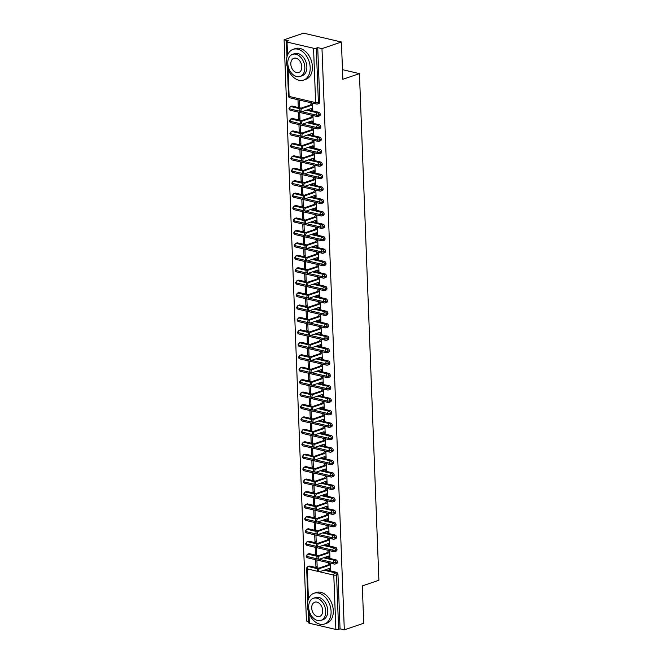 <?xml version="1.0" encoding="UTF-8"?>
<svg xmlns="http://www.w3.org/2000/svg" width="663" height="663" viewBox="0 0 663 663"><rect width="100%" height="100%" fill="white"/><g stroke="black" fill="none" stroke-linecap="round" stroke-linejoin="round"><path stroke-width="0.99" d="M284.104 39.788L288.364 40.783L286.946 41.272A1.948 0.555 -2.2 0 0 286.416 41.678A1.948 0.555 -2.2 0 0 287.029 42.059L313.549 48.25A1.948 0.555 -2.2 0 0 316.301 48.126L317.726 47.645L321.986 48.639L341.412 42.001L303.53 33.15L284.104 39.788L306.43 620.999L308.693 621.529M341.412 42.001L342.846 79.295L359.437 73.626L342.481 69.665M359.437 73.626L378.896 580.249L362.313 585.918L363.738 623.212L344.312 629.85L340.053 628.856L337.964 574.498L336.539 574.978L338.627 629.336L340.053 628.856M338.627 629.336A1.948 0.555 177.8 0 1 335.876 629.46L309.364 623.27A1.948 0.555 177.8 0 1 308.743 622.889L308.295 611.261M321.986 48.639L344.312 629.85M319.409 571.68L318.174 571.398A1.624 1.077 -76.9 0 1 317.444 569.882A1.624 1.077 -76.9 0 1 318.48 568.257L319.715 568.547A1.624 1.077 103.1 0 0 318.671 570.172A1.624 1.077 103.1 0 0 319.409 571.68A1.624 1.077 103.1 0 0 319.831 571.655L329.238 568.44L330.406 569.616L329.188 569.699L329.834 569.484M329.188 569.699L330.423 569.989L330.157 563.102M316.897 560.011L317.163 566.89L315.928 566.608L317.138 566.194M315.663 559.721L315.928 566.608M328.923 562.821L329.445 562.937M309.952 566.103L308.527 566.592A1.948 1.351 71.1 0 0 307.972 566.608L309.389 566.127A1.948 1.351 71.1 0 1 309.952 566.103L318.77 568.166M325.475 569.732L336.472 572.293A1.948 1.351 71.1 0 1 337.964 574.498M317.726 47.645L319.815 102.003A1.948 1.351 71.1 0 1 319.019 103.511L317.602 104A1.948 1.351 -108.9 0 0 318.389 102.483L319.815 102.003M292.275 106.105L290.858 106.594A1.948 1.351 71.1 0 0 290.303 106.61L291.72 106.13A1.948 1.351 71.1 0 1 292.275 106.105L301.101 108.168M307.806 109.735L318.804 112.304A1.948 1.351 71.1 0 1 320.287 114.434A1.948 1.351 71.1 0 1 319.5 115.942L318.074 116.431A1.948 1.351 -108.9 0 0 318.87 114.923L320.287 114.434M301.731 111.682L300.505 111.401A1.624 1.077 -76.9 0 1 299.775 109.884A1.624 1.077 -76.9 0 1 300.811 108.26L302.046 108.55A1.624 1.077 103.1 0 0 301.002 110.174A1.624 1.077 103.1 0 0 301.731 111.682A1.624 1.077 103.1 0 0 302.162 111.657L311.569 108.442L312.737 109.619L311.519 109.71L312.754 109.992L312.488 103.105M311.254 102.823L311.776 102.939M297.994 99.723L298.259 106.61L299.494 106.9L299.228 100.014M292.756 118.536L291.339 119.025A1.948 1.351 71.1 0 0 290.775 119.042L292.201 118.561A1.948 1.351 71.1 0 1 292.756 118.536L301.574 120.6M308.278 122.166L319.276 124.735A1.948 1.351 71.1 0 1 320.768 126.865A1.948 1.351 71.1 0 1 319.972 128.382L318.555 128.862A1.948 1.351 -108.9 0 0 319.351 127.354L320.768 126.865M302.212 124.122L300.977 123.832A1.624 1.077 -76.9 0 1 300.248 122.315A1.624 1.077 -76.9 0 1 301.292 120.699L302.519 120.981A1.624 1.077 103.1 0 0 301.483 122.605A1.624 1.077 103.1 0 0 302.212 124.122A1.624 1.077 103.1 0 0 302.643 124.089L312.041 120.881L313.209 122.05L312 122.141L313.226 122.423L312.961 115.544M311.734 115.254L312.256 115.379M298.474 112.155L298.74 119.042L299.966 119.332L299.701 112.445M293.237 130.967L291.811 131.456A1.948 1.351 71.1 0 0 291.256 131.473L292.673 130.992A1.948 1.351 71.1 0 1 293.237 130.967L302.055 133.031M308.759 134.597L319.757 137.166A1.948 1.351 71.1 0 1 321.24 139.296A1.948 1.351 71.1 0 1 320.453 140.813L319.036 141.294A1.948 1.351 -108.9 0 0 319.823 139.785L321.24 139.296M302.693 136.553L301.458 136.263A1.624 1.077 -76.9 0 1 300.729 134.746A1.624 1.077 -76.9 0 1 301.764 133.13L302.999 133.412A1.624 1.077 103.1 0 0 301.955 135.037A1.624 1.077 103.1 0 0 302.693 136.553A1.624 1.077 103.1 0 0 303.115 136.52L312.522 133.313L313.69 134.49L312.472 134.572L313.707 134.862L313.442 127.976M312.207 127.686L312.729 127.81M298.947 124.586L299.212 131.473L300.447 131.763L300.182 124.876M293.709 143.399L292.292 143.888A1.948 1.351 71.1 0 0 291.737 143.912L293.154 143.423A1.948 1.351 71.1 0 1 293.709 143.399L302.527 145.462M309.24 147.029L320.229 149.598A1.948 1.351 71.1 0 1 321.721 151.736A1.948 1.351 71.1 0 1 320.933 153.244L319.508 153.725A1.948 1.351 -108.9 0 0 320.304 152.217L321.721 151.736M303.165 148.984L301.938 148.694A1.624 1.077 -76.9 0 1 301.201 147.186A1.624 1.077 -76.9 0 1 302.245 145.562L303.48 145.852A1.624 1.077 103.1 0 0 302.436 147.468A1.624 1.077 103.1 0 0 303.165 148.984A1.624 1.077 103.1 0 0 303.596 148.96L313.002 145.744L314.171 146.921L312.953 147.004L314.179 147.294L313.914 140.407M312.687 140.117L313.209 140.241M299.427 137.017L299.693 143.904L300.919 144.194L300.662 137.307M294.19 155.838L292.773 156.319A1.948 1.351 71.1 0 0 292.209 156.344L293.634 155.855A1.948 1.351 71.1 0 1 294.19 155.838L303.008 157.893M309.712 159.46L320.71 162.029A1.948 1.351 71.1 0 1 322.201 164.167A1.948 1.351 71.1 0 1 321.406 165.675L319.989 166.164A1.948 1.351 -108.9 0 0 320.776 164.648L322.201 164.167M303.646 161.416L302.411 161.126A1.624 1.077 -76.9 0 1 301.682 159.617A1.624 1.077 -76.9 0 1 302.726 157.993L303.952 158.283A1.624 1.077 103.1 0 0 302.916 159.899A1.624 1.077 103.1 0 0 303.646 161.416A1.624 1.077 103.1 0 0 304.077 161.391L313.475 158.175L314.643 159.352L313.425 159.435L314.66 159.725L314.395 152.838M313.168 152.548L313.69 152.672M299.908 149.448L300.173 156.335L301.4 156.625L301.135 149.739M294.67 168.269L293.245 168.75A1.948 1.351 71.1 0 0 292.69 168.775L294.107 168.286A1.948 1.351 71.1 0 1 294.67 168.269L303.488 170.325M310.193 171.891L321.19 174.46A1.948 1.351 71.1 0 1 322.674 176.598A1.948 1.351 71.1 0 1 321.886 178.107L320.469 178.596A1.948 1.351 -108.9 0 0 321.257 177.079L322.674 176.598M304.118 173.847L302.892 173.557A1.624 1.077 -76.9 0 1 302.162 172.048A1.624 1.077 -76.9 0 1 303.198 170.424L304.433 170.714A1.624 1.077 103.1 0 0 303.389 172.339A1.624 1.077 103.1 0 0 304.118 173.847A1.624 1.077 103.1 0 0 304.549 173.822L313.955 170.606L315.124 171.783L313.906 171.866L315.14 172.156L314.875 165.269M313.64 164.979L314.163 165.104M300.38 161.888L300.646 168.775L301.88 169.057L301.615 162.17M295.143 180.701L293.726 181.181A1.948 1.351 71.1 0 0 293.17 181.206L294.587 180.717A1.948 1.351 71.1 0 1 295.143 180.701L303.961 182.756M310.665 184.322L321.663 186.891A1.948 1.351 71.1 0 1 323.154 189.03A1.948 1.351 71.1 0 1 322.367 190.538L320.942 191.027A1.948 1.351 -108.9 0 0 321.737 189.51L323.154 189.03M304.599 186.278L303.364 185.988A1.624 1.077 -76.9 0 1 302.635 184.48A1.624 1.077 -76.9 0 1 303.679 182.855L304.905 183.145A1.624 1.077 103.1 0 0 303.869 184.77A1.624 1.077 103.1 0 0 304.599 186.278A1.624 1.077 103.1 0 0 305.03 186.253L314.436 183.038L315.605 184.215L314.386 184.297L315.613 184.587L315.348 177.701M314.121 177.411L314.643 177.535M300.861 174.319L301.126 181.206L302.353 181.488L302.088 174.601M295.623 193.132L294.198 193.621A1.948 1.351 71.1 0 0 293.643 193.637L295.06 193.157A1.948 1.351 71.1 0 1 295.623 193.132L304.441 195.195M311.146 196.762L322.143 199.331A1.948 1.351 71.1 0 1 323.635 201.461A1.948 1.351 71.1 0 1 322.84 202.969L321.422 203.458A1.948 1.351 -108.9 0 0 322.21 201.95L323.635 201.461M305.079 198.709L303.845 198.428A1.624 1.077 -76.9 0 1 303.115 196.911A1.624 1.077 -76.9 0 1 304.151 195.287L305.386 195.577A1.624 1.077 103.1 0 0 304.35 197.201A1.624 1.077 103.1 0 0 305.079 198.709A1.624 1.077 103.1 0 0 305.502 198.685L314.908 195.469L316.077 196.646L314.859 196.737L316.094 197.019L315.828 190.132M314.594 189.85L315.124 189.966M301.334 186.751L301.599 193.637L302.834 193.919L302.568 187.041M296.096 205.563L294.679 206.052A1.948 1.351 71.1 0 0 294.123 206.069L295.541 205.588A1.948 1.351 71.1 0 1 296.096 205.563L304.922 207.627M311.627 209.193L322.624 211.762A1.948 1.351 71.1 0 1 324.108 213.892A1.948 1.351 71.1 0 1 323.32 215.409L321.903 215.889A1.948 1.351 -108.9 0 0 322.69 214.381L324.108 213.892M305.552 211.141L304.325 210.859A1.624 1.077 -76.9 0 1 303.596 209.342A1.624 1.077 -76.9 0 1 304.632 207.718L305.867 208.008A1.624 1.077 103.1 0 0 304.823 209.632A1.624 1.077 103.1 0 0 305.552 211.141A1.624 1.077 103.1 0 0 305.983 211.116L315.389 207.909L316.558 209.077L315.339 209.168L316.574 209.45L316.309 202.563M315.074 202.281L315.596 202.397M301.814 199.182L302.079 206.069L303.314 206.359L303.049 199.472M296.576 217.994L295.159 218.483A1.948 1.351 71.1 0 0 294.596 218.5L296.021 218.019A1.948 1.351 71.1 0 1 296.576 217.994L305.394 220.058M312.099 221.624L323.096 224.193A1.948 1.351 71.1 0 1 324.588 226.323A1.948 1.351 71.1 0 1 323.793 227.84L322.375 228.321A1.948 1.351 -108.9 0 0 323.171 226.812L324.588 226.323M306.033 223.58L304.798 223.29A1.624 1.077 -76.9 0 1 304.068 221.774A1.624 1.077 -76.9 0 1 305.113 220.157L306.339 220.439A1.624 1.077 103.1 0 0 305.303 222.064A1.624 1.077 103.1 0 0 306.033 223.58A1.624 1.077 103.1 0 0 306.463 223.547L315.861 220.34L317.03 221.508L315.82 221.599L317.047 221.881L316.781 215.003M315.555 214.713L316.077 214.837M302.295 211.613L302.56 218.5L303.787 218.79L303.521 211.903M297.057 230.426L295.632 230.915A1.948 1.351 71.1 0 0 295.076 230.939L296.494 230.451A1.948 1.351 71.1 0 1 297.057 230.426L305.875 232.489M312.58 234.056L323.577 236.625A1.948 1.351 71.1 0 1 325.061 238.755A1.948 1.351 71.1 0 1 324.273 240.271L322.856 240.752A1.948 1.351 -108.9 0 0 323.643 239.244L325.061 238.755M306.513 236.011L305.278 235.721A1.624 1.077 -76.9 0 1 304.549 234.213A1.624 1.077 -76.9 0 1 305.585 232.589L306.82 232.87A1.624 1.077 103.1 0 0 305.776 234.495A1.624 1.077 103.1 0 0 306.513 236.011A1.624 1.077 103.1 0 0 306.936 235.978L316.342 232.771L317.511 233.948L316.292 234.031L317.527 234.321L317.262 227.434M316.027 227.144L316.549 227.268M302.767 224.044L303.032 230.931L304.267 231.221L304.002 224.334M297.53 242.865L296.112 243.346A1.948 1.351 71.1 0 0 295.557 243.371L296.974 242.882A1.948 1.351 71.1 0 1 297.53 242.865L306.347 244.92M313.06 246.487L324.05 249.056A1.948 1.351 71.1 0 1 325.541 251.194A1.948 1.351 71.1 0 1 324.754 252.702L323.329 253.183A1.948 1.351 -108.9 0 0 324.124 251.675L325.541 251.194M306.986 248.443L305.759 248.153A1.624 1.077 -76.9 0 1 305.03 246.644A1.624 1.077 -76.9 0 1 306.066 245.02L307.3 245.31A1.624 1.077 103.1 0 0 306.256 246.926A1.624 1.077 103.1 0 0 306.986 248.443A1.624 1.077 103.1 0 0 307.417 248.418L316.823 245.202L317.991 246.379L316.773 246.462L318 246.752L317.743 239.865M316.508 239.575L317.03 239.699M303.248 236.476L303.513 243.362L304.74 243.653L304.483 236.766M298.01 255.296L296.593 255.777A1.948 1.351 71.1 0 0 296.029 255.802L297.455 255.313A1.948 1.351 71.1 0 1 298.01 255.296L306.828 257.352M313.533 258.918L324.53 261.487A1.948 1.351 71.1 0 1 326.022 263.625A1.948 1.351 71.1 0 1 325.226 265.134L323.809 265.623A1.948 1.351 -108.9 0 0 324.597 264.106L326.022 263.625M307.466 260.874L306.231 260.584A1.624 1.077 -76.9 0 1 305.502 259.076A1.624 1.077 -76.9 0 1 306.546 257.451L307.773 257.741A1.624 1.077 103.1 0 0 306.737 259.357A1.624 1.077 103.1 0 0 307.466 260.874A1.624 1.077 103.1 0 0 307.897 260.849L317.295 257.634L318.464 258.81L317.254 258.893L318.48 259.183L318.215 252.296M316.989 252.006L317.511 252.131M303.729 248.915L303.994 255.794L305.22 256.084L304.955 249.197M298.491 267.728L297.065 268.208A1.948 1.351 71.1 0 0 296.51 268.233L297.927 267.744A1.948 1.351 71.1 0 1 298.491 267.728L307.309 269.783M314.013 271.349L325.011 273.918A1.948 1.351 71.1 0 1 326.494 276.057A1.948 1.351 71.1 0 1 325.707 277.565L324.29 278.054A1.948 1.351 -108.9 0 0 325.077 276.537L326.494 276.057M307.939 273.305L306.712 273.015A1.624 1.077 -76.9 0 1 305.983 271.507A1.624 1.077 -76.9 0 1 307.019 269.882L308.254 270.173A1.624 1.077 103.1 0 0 307.209 271.797A1.624 1.077 103.1 0 0 307.939 273.305A1.624 1.077 103.1 0 0 308.37 273.28L317.776 270.065L318.944 271.242L317.726 271.324L318.961 271.615L318.696 264.728M317.461 264.438L317.983 264.562M304.201 261.346L304.466 268.233L305.701 268.515L305.436 261.628M298.963 280.159L297.546 280.64A1.948 1.351 71.1 0 0 296.991 280.664L298.408 280.184A1.948 1.351 71.1 0 1 298.963 280.159L307.781 282.214M314.486 283.781L325.483 286.35A1.948 1.351 71.1 0 1 326.975 288.488A1.948 1.351 71.1 0 1 326.188 289.996L324.762 290.485A1.948 1.351 -108.9 0 0 325.558 288.969L326.975 288.488M308.419 285.736L307.193 285.455A1.624 1.077 -76.9 0 1 306.455 283.938A1.624 1.077 -76.9 0 1 307.499 282.314L308.726 282.604A1.624 1.077 103.1 0 0 307.69 284.228A1.624 1.077 103.1 0 0 308.419 285.736A1.624 1.077 103.1 0 0 308.85 285.712L318.257 282.496L319.425 283.673L318.207 283.756L319.433 284.046L319.168 277.159M317.942 276.877L318.464 276.993M304.682 273.778L304.947 280.664L306.173 280.946L305.908 274.068M299.444 292.59L298.027 293.079A1.948 1.351 71.1 0 0 297.463 293.096L298.88 292.615A1.948 1.351 71.1 0 1 299.444 292.59L308.262 294.654M314.966 296.22L325.964 298.789A1.948 1.351 71.1 0 1 327.456 300.919A1.948 1.351 71.1 0 1 326.66 302.427L325.243 302.916A1.948 1.351 -108.9 0 0 326.03 301.408L327.456 300.919M308.9 298.168L307.665 297.886A1.624 1.077 -76.9 0 1 306.936 296.369A1.624 1.077 -76.9 0 1 307.972 294.745L309.207 295.035A1.624 1.077 103.1 0 0 308.171 296.659A1.624 1.077 103.1 0 0 308.9 298.168A1.624 1.077 103.1 0 0 309.323 298.143L318.729 294.927L319.897 296.104L318.679 296.195L319.914 296.477L319.649 289.59M318.414 289.308L318.944 289.424M305.162 286.209L305.419 293.096L306.654 293.386L306.389 286.499M299.916 305.021L298.499 305.51A1.948 1.351 71.1 0 0 297.944 305.527L299.361 305.046A1.948 1.351 71.1 0 1 299.916 305.021L308.743 307.085M315.447 308.651L326.445 311.22A1.948 1.351 71.1 0 1 327.928 313.35A1.948 1.351 71.1 0 1 327.141 314.867L325.724 315.348A1.948 1.351 -108.9 0 0 326.511 313.839L327.928 313.35M309.372 310.607L308.146 310.317A1.624 1.077 -76.9 0 1 307.417 308.801A1.624 1.077 -76.9 0 1 308.452 307.184L309.687 307.466A1.624 1.077 103.1 0 0 308.643 309.091A1.624 1.077 103.1 0 0 309.372 310.607A1.624 1.077 103.1 0 0 309.803 310.574L319.21 307.367L320.378 308.535L319.16 308.626L320.395 308.908L320.13 302.03M318.895 301.74L319.417 301.864M305.635 298.64L305.9 305.527L307.135 305.817L306.87 298.93M300.397 317.453L298.98 317.942A1.948 1.351 71.1 0 0 298.416 317.958L299.842 317.478A1.948 1.351 71.1 0 1 300.397 317.453L309.215 319.516M315.919 321.083L326.917 323.652A1.948 1.351 71.1 0 1 328.409 325.782A1.948 1.351 71.1 0 1 327.613 327.298L326.196 327.779A1.948 1.351 -108.9 0 0 326.992 326.271L328.409 325.782M309.853 323.038L308.618 322.748A1.624 1.077 -76.9 0 1 307.889 321.232A1.624 1.077 -76.9 0 1 308.933 319.616L310.16 319.897A1.624 1.077 103.1 0 0 309.124 321.522A1.624 1.077 103.1 0 0 309.853 323.038A1.624 1.077 103.1 0 0 310.284 323.005L319.682 319.798L320.851 320.975L319.641 321.058L320.867 321.348L320.602 314.461M319.375 314.171L319.897 314.295M306.115 311.071L306.381 317.958L307.607 318.248L307.342 311.361M300.878 329.884L299.452 330.373A1.948 1.351 71.1 0 0 298.897 330.398L300.314 329.909A1.948 1.351 71.1 0 1 300.878 329.884L309.696 331.948M316.4 333.514L327.398 336.083A1.948 1.351 71.1 0 1 328.889 338.221A1.948 1.351 71.1 0 1 328.094 339.729L326.677 340.21A1.948 1.351 -108.9 0 0 327.464 338.702L328.889 338.221M310.334 335.47L309.099 335.18A1.624 1.077 -76.9 0 1 308.37 333.671A1.624 1.077 -76.9 0 1 309.406 332.047L310.64 332.337A1.624 1.077 103.1 0 0 309.596 333.953A1.624 1.077 103.1 0 0 310.334 335.47A1.624 1.077 103.1 0 0 310.756 335.445L320.163 332.229L321.331 333.406L320.113 333.489L321.348 333.779L321.083 326.892M319.848 326.602L320.37 326.726M306.588 323.503L306.853 330.389L308.088 330.68L307.823 323.793M301.35 342.323L299.933 342.804A1.948 1.351 71.1 0 0 299.378 342.829L300.795 342.34A1.948 1.351 71.1 0 1 301.35 342.323L310.168 344.379M316.881 345.945L327.87 348.514A1.948 1.351 71.1 0 1 329.362 350.652A1.948 1.351 71.1 0 1 328.575 352.161L327.149 352.65A1.948 1.351 -108.9 0 0 327.945 351.133L329.362 350.652M310.806 347.901L309.58 347.611A1.624 1.077 -76.9 0 1 308.85 346.103A1.624 1.077 -76.9 0 1 309.886 344.478L311.121 344.768A1.624 1.077 103.1 0 0 310.077 346.384A1.624 1.077 103.1 0 0 310.806 347.901A1.624 1.077 103.1 0 0 311.237 347.876L320.643 344.661L321.812 345.837L320.594 345.92L321.82 346.21L321.563 339.323M320.328 339.033L320.851 339.158M307.068 335.934L307.334 342.821L308.568 343.111L308.303 336.224M301.831 354.755L300.414 355.235A1.948 1.351 71.1 0 0 299.85 355.26L301.275 354.771A1.948 1.351 71.1 0 1 301.831 354.755L310.649 356.81M317.353 358.376L328.351 360.945A1.948 1.351 71.1 0 1 329.842 363.084A1.948 1.351 71.1 0 1 329.047 364.592L327.63 365.081A1.948 1.351 -108.9 0 0 328.417 363.564L329.842 363.084M311.287 360.332L310.052 360.042A1.624 1.077 -76.9 0 1 309.323 358.534A1.624 1.077 -76.9 0 1 310.367 356.909L311.593 357.2A1.624 1.077 103.1 0 0 310.557 358.824A1.624 1.077 103.1 0 0 311.287 360.332A1.624 1.077 103.1 0 0 311.718 360.307L321.116 357.092L322.284 358.269L321.074 358.351L322.301 358.642L322.036 351.755M320.809 351.465L321.331 351.589M307.549 348.373L307.814 355.26L309.041 355.542L308.776 348.655M302.311 367.186L300.886 367.667A1.948 1.351 71.1 0 0 300.331 367.692L301.748 367.203A1.948 1.351 71.1 0 1 302.311 367.186L311.129 369.241M317.834 370.808L328.831 373.377A1.948 1.351 71.1 0 1 330.315 375.515A1.948 1.351 71.1 0 1 329.528 377.023L328.11 377.512A1.948 1.351 -108.9 0 0 328.898 375.996L330.315 375.515M311.759 372.763L310.533 372.473A1.624 1.077 -76.9 0 1 309.803 370.965A1.624 1.077 -76.9 0 1 310.839 369.341L312.074 369.631A1.624 1.077 103.1 0 0 311.03 371.255A1.624 1.077 103.1 0 0 311.759 372.763A1.624 1.077 103.1 0 0 312.19 372.739L321.596 369.523L322.765 370.7L321.547 370.783L322.782 371.073L322.516 364.186M321.282 363.896L321.804 364.02M308.022 360.805L308.287 367.692L309.522 367.973L309.256 361.086M302.784 379.617L301.367 380.106A1.948 1.351 71.1 0 0 300.811 380.123L302.229 379.642A1.948 1.351 71.1 0 1 302.784 379.617L311.602 381.681M318.306 383.247L329.304 385.816A1.948 1.351 71.1 0 1 330.796 387.946A1.948 1.351 71.1 0 1 330.008 389.454L328.583 389.943A1.948 1.351 -108.9 0 0 329.378 388.435L330.796 387.946M312.24 385.195L311.013 384.913A1.624 1.077 -76.9 0 1 310.276 383.396A1.624 1.077 -76.9 0 1 311.32 381.772L312.546 382.062A1.624 1.077 103.1 0 0 311.511 383.686A1.624 1.077 103.1 0 0 312.24 385.195A1.624 1.077 103.1 0 0 312.671 385.17L322.077 381.954L323.246 383.131L322.027 383.222L323.254 383.504L322.989 376.617M321.762 376.335L322.284 376.451M308.502 373.236L308.767 380.123L309.994 380.405L309.729 373.526M303.264 392.048L301.847 392.537A1.948 1.351 71.1 0 0 301.284 392.554L302.709 392.073A1.948 1.351 71.1 0 1 303.264 392.048L312.082 394.112M318.787 395.678L329.784 398.248A1.948 1.351 71.1 0 1 331.276 400.377A1.948 1.351 71.1 0 1 330.481 401.894L329.063 402.375A1.948 1.351 -108.9 0 0 329.851 400.866L331.276 400.377M312.721 397.626L311.486 397.344A1.624 1.077 -76.9 0 1 310.756 395.828A1.624 1.077 -76.9 0 1 311.801 394.203L313.027 394.493A1.624 1.077 103.1 0 0 311.991 396.118A1.624 1.077 103.1 0 0 312.721 397.626A1.624 1.077 103.1 0 0 313.143 397.601L322.549 394.394L323.718 395.562L322.5 395.654L323.735 395.935L323.469 389.048M322.243 388.767L322.765 388.883M308.983 385.667L309.24 392.554L310.475 392.844L310.209 385.957M303.737 404.48L302.32 404.969A1.948 1.351 71.1 0 0 301.764 404.985L303.182 404.505A1.948 1.351 71.1 0 1 303.737 404.48L312.563 406.543M319.268 408.11L330.265 410.679A1.948 1.351 71.1 0 1 331.749 412.809A1.948 1.351 71.1 0 1 330.961 414.325L329.544 414.806A1.948 1.351 -108.9 0 0 330.331 413.298L331.749 412.809M313.193 410.065L311.966 409.775A1.624 1.077 -76.9 0 1 311.237 408.259A1.624 1.077 -76.9 0 1 312.273 406.643L313.508 406.925A1.624 1.077 103.1 0 0 312.464 408.549A1.624 1.077 103.1 0 0 313.193 410.065A1.624 1.077 103.1 0 0 313.624 410.032L323.03 406.825L324.199 407.994L322.98 408.085L324.215 408.367L323.95 401.488M322.715 401.198L323.237 401.322M309.455 398.098L309.72 404.985L310.955 405.275L310.69 398.388M304.218 416.911L302.8 417.4A1.948 1.351 71.1 0 0 302.237 417.425L303.662 416.936A1.948 1.351 71.1 0 1 304.218 416.911L313.035 418.975M319.74 420.541L330.738 423.11A1.948 1.351 71.1 0 1 332.229 425.24A1.948 1.351 71.1 0 1 331.434 426.757L330.017 427.237A1.948 1.351 -108.9 0 0 330.812 425.729L332.229 425.24M313.674 422.497L312.439 422.207A1.624 1.077 -76.9 0 1 311.709 420.698A1.624 1.077 -76.9 0 1 312.754 419.074L313.98 419.356A1.624 1.077 103.1 0 0 312.944 420.98A1.624 1.077 103.1 0 0 313.674 422.497A1.624 1.077 103.1 0 0 314.105 422.464L323.511 419.256L324.679 420.433L323.461 420.516L324.688 420.806L324.422 413.919M323.196 413.629L323.718 413.753M309.936 410.53L310.201 417.417L311.428 417.707L311.162 410.82M304.698 429.351L303.273 429.831A1.948 1.351 71.1 0 0 302.718 429.856L304.135 429.367A1.948 1.351 71.1 0 1 304.698 429.351L313.516 431.406M320.221 432.972L331.218 435.541A1.948 1.351 71.1 0 1 332.71 437.679A1.948 1.351 71.1 0 1 331.914 439.188L330.497 439.668A1.948 1.351 -108.9 0 0 331.285 438.16L332.71 437.679M314.154 434.928L312.919 434.638A1.624 1.077 -76.9 0 1 312.19 433.13A1.624 1.077 -76.9 0 1 313.226 431.505L314.461 431.795A1.624 1.077 103.1 0 0 313.425 433.411A1.624 1.077 103.1 0 0 314.154 434.928A1.624 1.077 103.1 0 0 314.577 434.903L323.983 431.688L325.152 432.864L323.934 432.947L325.168 433.237L324.903 426.35M323.668 426.06L324.19 426.185M310.408 422.961L310.674 429.848L311.908 430.138L311.643 423.251M305.171 441.782L303.753 442.262A1.948 1.351 71.1 0 0 303.198 442.287L304.615 441.798A1.948 1.351 71.1 0 1 305.171 441.782L313.997 443.837M320.701 445.403L331.691 447.973A1.948 1.351 71.1 0 1 333.182 450.111A1.948 1.351 71.1 0 1 332.395 451.619L330.97 452.108A1.948 1.351 -108.9 0 0 331.765 450.591L333.182 450.111M314.627 447.359L313.4 447.069A1.624 1.077 -76.9 0 1 312.671 445.561A1.624 1.077 -76.9 0 1 313.707 443.937L314.942 444.227A1.624 1.077 103.1 0 0 313.897 445.843A1.624 1.077 103.1 0 0 314.627 447.359A1.624 1.077 103.1 0 0 315.058 447.334L324.464 444.119L325.632 445.296L324.414 445.379L325.649 445.669L325.384 438.782M324.149 438.492L324.671 438.616M310.889 435.4L311.154 442.279L312.389 442.569L312.124 435.682M305.651 454.213L304.234 454.694A1.948 1.351 71.1 0 0 303.671 454.719L305.096 454.23A1.948 1.351 71.1 0 1 305.651 454.213L314.469 456.268M321.174 457.835L332.171 460.404A1.948 1.351 71.1 0 1 333.663 462.542A1.948 1.351 71.1 0 1 332.867 464.05L331.45 464.539A1.948 1.351 -108.9 0 0 332.246 463.023L333.663 462.542M315.107 459.79L313.872 459.5A1.624 1.077 -76.9 0 1 313.143 457.992A1.624 1.077 -76.9 0 1 314.187 456.368L315.414 456.658A1.624 1.077 103.1 0 0 314.378 458.282A1.624 1.077 103.1 0 0 315.107 459.79A1.624 1.077 103.1 0 0 315.538 459.766L324.936 456.55L326.105 457.727L324.895 457.81L326.121 458.1L325.856 451.213M324.63 450.923L325.152 451.047M311.37 447.832L311.635 454.719L312.861 455L312.596 448.113M306.132 466.644L304.707 467.125A1.948 1.351 71.1 0 0 304.151 467.15L305.568 466.669A1.948 1.351 71.1 0 1 306.132 466.644L314.95 468.7M321.654 470.266L332.652 472.835A1.948 1.351 71.1 0 1 334.135 474.973A1.948 1.351 71.1 0 1 333.348 476.482L331.931 476.97A1.948 1.351 -108.9 0 0 332.718 475.454L334.135 474.973M315.588 472.222L314.353 471.94A1.624 1.077 -76.9 0 1 313.624 470.423A1.624 1.077 -76.9 0 1 314.66 468.799L315.895 469.089A1.624 1.077 103.1 0 0 314.85 470.713A1.624 1.077 103.1 0 0 315.588 472.222A1.624 1.077 103.1 0 0 316.011 472.197L325.417 468.981L326.586 470.158L325.367 470.241L326.602 470.531L326.337 463.644M325.102 463.362L325.624 463.478M311.842 460.263L312.107 467.15L313.342 467.432L313.077 460.553M306.604 479.076L305.187 479.564A1.948 1.351 71.1 0 0 304.632 479.581L306.049 479.1A1.948 1.351 71.1 0 1 306.604 479.076L315.422 481.139M322.135 482.705L333.124 485.275A1.948 1.351 71.1 0 1 334.616 487.404A1.948 1.351 71.1 0 1 333.829 488.913L332.403 489.402A1.948 1.351 -108.9 0 0 333.199 487.893L334.616 487.404M316.06 484.653L314.834 484.371A1.624 1.077 -76.9 0 1 314.096 482.855A1.624 1.077 -76.9 0 1 315.14 481.23L316.367 481.52A1.624 1.077 103.1 0 0 315.331 483.145A1.624 1.077 103.1 0 0 316.06 484.653A1.624 1.077 103.1 0 0 316.491 484.628L325.898 481.413L327.066 482.589L325.848 482.681L327.074 482.962L326.809 476.075M325.583 475.794L326.105 475.91M312.323 472.694L312.588 479.581L313.814 479.871L313.558 472.984M307.085 491.507L305.668 491.996A1.948 1.351 71.1 0 0 305.104 492.012L306.53 491.532A1.948 1.351 71.1 0 1 307.085 491.507L315.903 493.57M322.608 495.137L333.605 497.706A1.948 1.351 71.1 0 1 335.097 499.836A1.948 1.351 71.1 0 1 334.301 501.352L332.884 501.833A1.948 1.351 -108.9 0 0 333.671 500.325L335.097 499.836M316.541 497.093L315.306 496.802A1.624 1.077 -76.9 0 1 314.577 495.286A1.624 1.077 -76.9 0 1 315.621 493.67L316.848 493.952A1.624 1.077 103.1 0 0 315.812 495.576A1.624 1.077 103.1 0 0 316.541 497.093A1.624 1.077 103.1 0 0 316.972 497.059L326.37 493.852L327.539 495.021L326.32 495.112L327.555 495.394L327.29 488.515M326.063 488.225L326.586 488.349M312.803 485.125L313.069 492.012L314.295 492.302L314.03 485.415M307.566 503.938L306.14 504.427A1.948 1.351 71.1 0 0 305.585 504.444L307.002 503.963A1.948 1.351 71.1 0 1 307.566 503.938L316.384 506.002M323.088 507.568L334.086 510.137A1.948 1.351 71.1 0 1 335.569 512.267A1.948 1.351 71.1 0 1 334.782 513.784L333.365 514.264A1.948 1.351 -108.9 0 0 334.152 512.756L335.569 512.267M317.013 509.524L315.787 509.234A1.624 1.077 -76.9 0 1 315.058 507.717A1.624 1.077 -76.9 0 1 316.094 506.101L317.328 506.383A1.624 1.077 103.1 0 0 316.284 508.007A1.624 1.077 103.1 0 0 317.013 509.524A1.624 1.077 103.1 0 0 317.444 509.491L326.851 506.283L328.019 507.46L326.801 507.543L328.036 507.833L327.771 500.946M326.536 500.656L327.058 500.78M313.276 497.557L313.541 504.444L314.776 504.734L314.511 497.847M308.038 516.369L306.621 516.858A1.948 1.351 71.1 0 0 306.066 516.883L307.483 516.394A1.948 1.351 71.1 0 1 308.038 516.369L316.856 518.433M323.561 519.999L334.558 522.568A1.948 1.351 71.1 0 1 336.05 524.706A1.948 1.351 71.1 0 1 335.263 526.215L333.837 526.695A1.948 1.351 -108.9 0 0 334.633 525.187L336.05 524.706M317.494 521.955L316.259 521.665A1.624 1.077 -76.9 0 1 315.53 520.157A1.624 1.077 -76.9 0 1 316.574 518.532L317.801 518.822A1.624 1.077 103.1 0 0 316.765 520.438A1.624 1.077 103.1 0 0 317.494 521.955A1.624 1.077 103.1 0 0 317.925 521.93L327.331 518.715L328.5 519.891L327.282 519.974L328.508 520.264L328.243 513.377M327.016 513.087L327.539 513.212M313.756 509.988L314.022 516.875L315.248 517.165L314.983 510.278M308.519 528.809L307.093 529.289A1.948 1.351 71.1 0 0 306.538 529.314L307.955 528.825A1.948 1.351 71.1 0 1 308.519 528.809L317.337 530.864M324.041 532.43L335.039 535A1.948 1.351 71.1 0 1 336.531 537.138A1.948 1.351 71.1 0 1 335.735 538.646L334.318 539.135A1.948 1.351 -108.9 0 0 335.105 537.618L336.531 537.138M317.975 534.386L316.74 534.096A1.624 1.077 -76.9 0 1 316.011 532.588A1.624 1.077 -76.9 0 1 317.047 530.964L318.281 531.254A1.624 1.077 103.1 0 0 317.245 532.87A1.624 1.077 103.1 0 0 317.975 534.386A1.624 1.077 103.1 0 0 318.397 534.361L327.804 531.146L328.972 532.323L327.754 532.406L328.989 532.696L328.724 525.809M327.489 525.519L328.011 525.643M314.229 522.419L314.494 529.306L315.729 529.596L315.464 522.709M308.991 541.24L307.574 541.721A1.948 1.351 71.1 0 0 307.019 541.746L308.436 541.257A1.948 1.351 71.1 0 1 308.991 541.24L317.817 543.295M324.522 544.862L335.519 547.431A1.948 1.351 71.1 0 1 337.003 549.569A1.948 1.351 71.1 0 1 336.216 551.077L334.79 551.566A1.948 1.351 -108.9 0 0 335.586 550.05L337.003 549.569M318.447 546.818L317.221 546.527A1.624 1.077 -76.9 0 1 316.491 545.019A1.624 1.077 -76.9 0 1 317.527 543.395L318.762 543.685A1.624 1.077 103.1 0 0 317.718 545.309A1.624 1.077 103.1 0 0 318.447 546.818A1.624 1.077 103.1 0 0 318.878 546.793L328.284 543.577L329.453 544.754L328.235 544.837L329.47 545.127L329.204 538.24M327.97 537.95L328.492 538.074M314.71 534.859L314.975 541.746L316.21 542.027L315.944 535.14M309.472 553.671L308.055 554.152A1.948 1.351 71.1 0 0 307.491 554.177L308.917 553.688A1.948 1.351 71.1 0 1 309.472 553.671L318.29 555.727M324.994 557.293L335.992 559.862A1.948 1.351 71.1 0 1 337.484 562A1.948 1.351 71.1 0 1 336.688 563.509L335.271 563.998A1.948 1.351 -108.9 0 0 336.066 562.481L337.484 562M318.928 559.249L317.693 558.959A1.624 1.077 -76.9 0 1 316.964 557.45A1.624 1.077 -76.9 0 1 318.008 555.826L319.234 556.116A1.624 1.077 103.1 0 0 318.199 557.74A1.624 1.077 103.1 0 0 318.928 559.249A1.624 1.077 103.1 0 0 319.359 559.224L328.757 556.008L329.925 557.185L328.715 557.268L329.942 557.558L329.677 550.671M328.45 550.381L328.972 550.505M315.19 547.29L315.455 554.177L316.682 554.459L316.417 547.572M318.986 559.265L333.315 562.605A1.948 0.555 -2.2 0 0 336.066 562.481A1.948 1.351 -108.9 0 0 334.575 560.351L335.992 559.862M307.491 554.177L306.173 556.025A1.948 0.555 -2.2 0 0 306.173 556.033A1.948 0.555 -2.2 0 0 306.795 556.414L317.635 558.942M328.715 557.268L329.354 557.053M315.455 554.177L316.657 553.762M328.235 544.837L328.881 544.621M314.975 541.746L316.176 541.331M327.754 532.406L328.4 532.19M314.494 529.306L315.704 528.9M327.282 519.974L327.92 519.751M314.022 516.875L315.223 516.469M326.801 507.543L327.447 507.319M313.541 504.444L314.743 504.029M326.32 495.112L326.967 494.888M313.069 492.012L314.27 491.598M325.848 482.681L326.486 482.457M312.588 479.581L313.79 479.167M325.367 470.241L326.014 470.026M312.107 467.15L313.317 466.735M324.895 457.81L325.533 457.594M311.635 454.719L312.837 454.304M324.414 445.379L325.052 445.163M311.154 442.279L312.356 441.873M323.934 432.947L324.58 432.732M310.674 429.848L311.883 429.442M323.461 420.516L324.099 420.292M310.201 417.417L311.403 417.01M322.98 408.085L323.627 407.861M309.72 404.985L310.922 404.571M322.5 395.654L323.146 395.43M309.24 392.554L310.45 392.14M322.027 383.222L322.666 382.999M308.767 380.123L309.969 379.708M321.547 370.783L322.193 370.567M308.287 367.692L309.497 367.277M321.074 358.351L321.712 358.136M307.814 355.26L309.016 354.846M320.594 345.92L321.232 345.705M307.334 342.821L308.535 342.415M320.113 333.489L320.759 333.265M306.853 330.389L308.063 329.983M319.641 321.058L320.279 320.834M306.381 317.958L307.582 317.544M319.16 308.626L319.806 308.403M305.9 305.527L307.102 305.113M318.679 296.195L319.326 295.971M305.419 293.096L306.629 292.681M318.207 283.756L318.845 283.54M304.947 280.664L306.149 280.25M317.726 271.324L318.373 271.109M304.466 268.233L305.676 267.819M317.254 258.893L317.892 258.678M303.994 255.794L305.195 255.388M316.773 246.462L317.411 246.246M303.513 243.362L304.715 242.956M316.292 234.031L316.939 233.807M303.032 230.931L304.242 230.525M315.82 221.599L316.458 221.376M302.56 218.5L303.762 218.086M315.339 209.168L315.986 208.944M302.079 206.069L303.281 205.654M314.859 196.737L315.505 196.513M301.599 193.637L302.809 193.223M314.386 184.297L315.024 184.082M301.126 181.206L302.328 180.792M313.906 171.866L314.552 171.651M300.646 168.775L301.847 168.361M313.425 159.435L314.071 159.219M300.173 156.335L301.375 155.929M312.953 147.004L313.591 146.78M299.693 143.904L300.894 143.498M312.472 134.572L313.118 134.349M299.212 131.473L300.422 131.059M312 122.141L312.638 121.917M298.74 119.042L299.941 118.627M311.519 109.71L312.157 109.486M298.259 106.61L299.461 106.196M318.513 546.826L332.834 550.174A1.948 0.555 -2.2 0 0 335.586 550.05A1.948 1.351 -108.9 0 0 334.094 547.92L335.519 547.431M307.019 541.746L305.701 543.594A1.948 0.555 -2.2 0 0 305.701 543.602A1.948 0.555 -2.2 0 0 306.314 543.983L317.154 546.511M318.033 534.395L332.354 537.743A1.948 0.555 -2.2 0 0 335.105 537.618A1.948 1.351 -108.9 0 0 333.622 535.489L335.039 535M306.538 529.314L305.22 531.162A1.948 0.555 -2.2 0 0 305.22 531.171A1.948 0.555 -2.2 0 0 305.834 531.552L316.682 534.08M317.56 521.963L331.881 525.311A1.948 0.555 -2.2 0 0 334.633 525.187A1.948 1.351 -108.9 0 0 333.141 523.049L334.558 522.568M306.066 516.883L304.74 518.731A1.948 0.555 -2.2 0 0 304.74 518.739A1.948 0.555 -2.2 0 0 305.361 519.112L316.201 521.648M317.08 509.532L331.401 512.88A1.948 0.555 -2.2 0 0 334.152 512.756A1.948 1.351 -108.9 0 0 332.66 510.618L334.086 510.137M305.585 504.444L304.267 506.3A1.948 0.555 -2.2 0 0 304.881 506.681L315.721 509.217M316.599 497.101L330.92 500.449A1.948 0.555 -2.2 0 0 333.671 500.325A1.948 1.351 -108.9 0 0 332.188 498.186L333.605 497.706M305.104 492.012L303.787 493.869A1.948 0.555 -2.2 0 0 304.4 494.25L315.248 496.786M316.127 484.67L330.447 488.009A1.948 0.555 -2.2 0 0 333.199 487.893A1.948 1.351 -108.9 0 0 331.707 485.755L333.124 485.275M304.632 479.581L303.314 481.429A1.948 0.555 -2.2 0 0 303.314 481.437A1.948 0.555 -2.2 0 0 303.927 481.819L314.768 484.355M315.646 472.238L329.967 475.578A1.948 0.555 -2.2 0 0 332.718 475.454A1.948 1.351 -108.9 0 0 331.227 473.324L332.652 472.835M304.151 467.15L302.834 468.998A1.948 0.555 -2.2 0 0 302.834 469.006A1.948 0.555 -2.2 0 0 303.447 469.387L314.295 471.915M315.165 459.807L329.494 463.147A1.948 0.555 -2.2 0 0 332.246 463.023A1.948 1.351 -108.9 0 0 330.754 460.893L332.171 460.404M303.671 454.719L302.353 456.567A1.948 0.555 -2.2 0 0 302.353 456.575A1.948 0.555 -2.2 0 0 302.974 456.956L313.814 459.484M314.693 447.368L329.014 450.716A1.948 0.555 -2.2 0 0 331.765 450.591A1.948 1.351 -108.9 0 0 330.273 448.461L331.691 447.973M303.198 442.287L301.88 444.135A1.948 0.555 -2.2 0 0 301.88 444.144A1.948 0.555 -2.2 0 0 302.494 444.525L313.334 447.053M314.212 434.936L328.533 438.284A1.948 0.555 -2.2 0 0 331.285 438.16A1.948 1.351 -108.9 0 0 329.801 436.03L331.218 435.541M302.718 429.856L301.4 431.704A1.948 0.555 -2.2 0 0 301.4 431.712A1.948 0.555 -2.2 0 0 302.013 432.085L312.861 434.621M313.74 422.505L328.061 425.853A1.948 0.555 -2.2 0 0 330.812 425.729A1.948 1.351 -108.9 0 0 329.32 423.591L330.738 423.11M302.237 417.425L300.919 419.273A1.948 0.555 -2.2 0 0 301.541 419.654L312.381 422.19M313.259 410.074L327.58 413.422A1.948 0.555 -2.2 0 0 330.331 413.298A1.948 1.351 -108.9 0 0 328.84 411.159L330.265 410.679M301.764 404.985L300.447 406.842A1.948 0.555 -2.2 0 0 301.06 407.223L311.9 409.759M312.779 397.643L327.099 400.991A1.948 0.555 -2.2 0 0 329.851 400.866A1.948 1.351 -108.9 0 0 328.367 398.728L329.784 398.248M301.284 392.554L299.966 394.41A1.948 0.555 -2.2 0 0 300.579 394.792L311.428 397.328M312.306 385.211L326.627 388.551A1.948 0.555 -2.2 0 0 329.378 388.435A1.948 1.351 -108.9 0 0 327.887 386.297L329.304 385.816M300.811 380.123L299.485 381.971A1.948 0.555 -2.2 0 0 299.494 381.979A1.948 0.555 -2.2 0 0 300.107 382.36L310.947 384.896M311.825 372.78L326.146 376.12A1.948 0.555 -2.2 0 0 328.898 375.996A1.948 1.351 -108.9 0 0 327.406 373.866L328.831 373.377M300.331 367.692L299.013 369.54A1.948 0.555 -2.2 0 0 299.013 369.548A1.948 0.555 -2.2 0 0 299.626 369.929L310.475 372.457M311.345 360.341L325.666 363.689A1.948 0.555 -2.2 0 0 328.417 363.564A1.948 1.351 -108.9 0 0 326.934 361.434L328.351 360.945M299.85 355.26L298.532 357.108A1.948 0.555 -2.2 0 0 298.532 357.117A1.948 0.555 -2.2 0 0 299.154 357.498L309.994 360.026M310.872 347.909L325.193 351.257A1.948 0.555 -2.2 0 0 327.945 351.133A1.948 1.351 -108.9 0 0 326.453 349.003L327.87 348.514M299.378 342.829L298.06 344.677A1.948 0.555 -2.2 0 0 298.06 344.685A1.948 0.555 -2.2 0 0 298.673 345.067L309.513 347.594M310.392 335.478L324.713 338.826A1.948 0.555 -2.2 0 0 327.464 338.702A1.948 1.351 -108.9 0 0 325.981 336.564L327.398 336.083M298.897 330.398L297.579 332.246A1.948 0.555 -2.2 0 0 297.579 332.254A1.948 0.555 -2.2 0 0 298.193 332.627L309.041 335.163M309.911 323.047L324.24 326.395A1.948 0.555 -2.2 0 0 326.992 326.271A1.948 1.351 -108.9 0 0 325.5 324.132L326.917 323.652M298.416 317.958L297.099 319.815A1.948 0.555 -2.2 0 0 297.72 320.196L308.56 322.732M309.439 310.615L323.759 313.964A1.948 0.555 -2.2 0 0 326.511 313.839A1.948 1.351 -108.9 0 0 325.019 311.701L326.445 311.22M297.944 305.527L296.626 307.383A1.948 0.555 -2.2 0 0 297.239 307.765L308.08 310.301M308.958 298.184L323.279 301.524A1.948 0.555 -2.2 0 0 326.03 301.408A1.948 1.351 -108.9 0 0 324.547 299.27L325.964 298.789M297.463 293.096L296.146 294.944A1.948 0.555 -2.2 0 0 296.146 294.952A1.948 0.555 -2.2 0 0 296.759 295.333L307.607 297.869M308.486 285.753L322.806 289.093A1.948 0.555 -2.2 0 0 325.558 288.969A1.948 1.351 -108.9 0 0 324.066 286.839L325.483 286.35M296.991 280.664L295.665 282.513A1.948 0.555 -2.2 0 0 295.665 282.521A1.948 0.555 -2.2 0 0 296.286 282.902L307.126 285.43M308.005 273.322L322.326 276.662A1.948 0.555 -2.2 0 0 325.077 276.537A1.948 1.351 -108.9 0 0 323.585 274.407L325.011 273.918M296.51 268.233L295.192 270.081A1.948 0.555 -2.2 0 0 295.192 270.09A1.948 0.555 -2.2 0 0 295.806 270.471L306.646 272.999M307.524 260.882L321.845 264.23A1.948 0.555 -2.2 0 0 324.597 264.106A1.948 1.351 -108.9 0 0 323.113 261.976L324.53 261.487M296.029 255.802L294.712 257.65A1.948 0.555 -2.2 0 0 294.712 257.658A1.948 0.555 -2.2 0 0 295.333 258.04L306.173 260.567M307.052 248.451L321.373 251.799A1.948 0.555 -2.2 0 0 324.124 251.675A1.948 1.351 -108.9 0 0 322.632 249.545L324.05 249.056M295.557 243.371L294.239 245.219A1.948 0.555 -2.2 0 0 294.239 245.227A1.948 0.555 -2.2 0 0 294.853 245.6L305.693 248.136M306.571 236.02L320.892 239.368A1.948 0.555 -2.2 0 0 323.643 239.244A1.948 1.351 -108.9 0 0 322.16 237.105L323.577 236.625M295.076 230.939L293.759 232.788A1.948 0.555 -2.2 0 0 294.372 233.169L305.22 235.705M306.091 223.588L320.42 226.937A1.948 0.555 -2.2 0 0 323.171 226.812A1.948 1.351 -108.9 0 0 321.679 224.674L323.096 224.193M294.596 218.5L293.278 220.356A1.948 0.555 -2.2 0 0 293.9 220.738L304.74 223.274M305.618 211.157L319.939 214.505A1.948 0.555 -2.2 0 0 322.69 214.381A1.948 1.351 -108.9 0 0 321.199 212.243L322.624 211.762M294.123 206.069L292.806 207.925A1.948 0.555 -2.2 0 0 293.419 208.306L304.259 210.842M305.137 198.726L319.458 202.066A1.948 0.555 -2.2 0 0 322.21 201.95A1.948 1.351 -108.9 0 0 320.726 199.812L322.143 199.331M293.643 193.637L292.325 195.486A1.948 0.555 -2.2 0 0 292.325 195.494A1.948 0.555 -2.2 0 0 292.938 195.875L303.787 198.411M304.665 186.295L318.986 189.635A1.948 0.555 -2.2 0 0 321.737 189.51A1.948 1.351 -108.9 0 0 320.246 187.38L321.663 186.891M293.17 181.206L291.844 183.054A1.948 0.555 -2.2 0 0 291.844 183.063A1.948 0.555 -2.2 0 0 292.466 183.444L303.306 185.971M304.184 173.855L318.505 177.203A1.948 0.555 -2.2 0 0 321.257 177.079A1.948 1.351 -108.9 0 0 319.765 174.949L321.19 174.46M292.69 168.775L291.372 170.623A1.948 0.555 -2.2 0 0 291.372 170.631A1.948 0.555 -2.2 0 0 291.985 171.013L302.825 173.54M303.704 161.424L318.025 164.772A1.948 0.555 -2.2 0 0 320.776 164.648A1.948 1.351 -108.9 0 0 319.293 162.518L320.71 162.029M292.209 156.344L290.891 158.192A1.948 0.555 -2.2 0 0 290.891 158.2A1.948 0.555 -2.2 0 0 291.505 158.581L302.353 161.109M303.231 148.993L317.552 152.341A1.948 0.555 -2.2 0 0 320.304 152.217A1.948 1.351 -108.9 0 0 318.812 150.078L320.229 149.598M291.737 143.912L290.419 145.761A1.948 0.555 -2.2 0 0 290.419 145.769A1.948 0.555 -2.2 0 0 291.032 146.142L301.872 148.678M302.751 136.561L317.071 139.91A1.948 0.555 -2.2 0 0 319.823 139.785A1.948 1.351 -108.9 0 0 318.331 137.647L319.757 137.166M291.256 131.473L289.938 133.329A1.948 0.555 -2.2 0 0 290.551 133.711L301.4 136.246M302.27 124.13L316.599 127.478A1.948 0.555 -2.2 0 0 319.351 127.354A1.948 1.351 -108.9 0 0 317.859 125.216L319.276 124.735M290.775 119.042L289.458 120.898A1.948 0.555 -2.2 0 0 290.079 121.279L300.919 123.815M301.798 111.699L316.118 115.039A1.948 0.555 -2.2 0 0 318.87 114.923A1.948 1.351 -108.9 0 0 317.378 112.785L318.804 112.304M290.303 106.61L288.985 108.459A1.948 0.555 -2.2 0 0 288.985 108.467A1.948 0.555 -2.2 0 0 289.598 108.848L300.438 111.384M318.48 568.257L327.887 565.05L328.939 563.111L330.166 563.401L329.121 565.332L327.887 565.05M329.179 569.326L328.533 568.68M319.715 568.547L329.121 565.332M318.008 555.826L327.406 552.619L328.458 550.68L329.693 550.97L328.641 552.901L327.406 552.619M328.699 556.895L328.052 556.249M319.234 556.116L328.641 552.901M317.527 543.395L326.934 540.179L327.978 538.248L329.213 538.538L328.16 540.469L326.934 540.179M328.218 544.464L327.58 543.817M318.762 543.685L328.16 540.469M317.047 530.964L326.453 527.748L327.505 525.817L328.732 526.107L327.688 528.038L326.453 527.748M327.746 532.033L327.099 531.386M318.281 531.254L327.688 528.038M316.574 518.532L325.981 515.317L327.025 513.386L328.26 513.676L327.207 515.607L325.981 515.317M327.265 519.601L326.619 518.955M317.801 518.822L327.207 515.607M307.4 605.858A16.235 11.23 -108.9 0 0 324.489 623.991A16.235 11.23 -108.9 0 0 331.077 611.394A16.235 11.23 -108.9 0 0 313.997 593.261A16.235 11.23 -108.9 0 0 307.4 605.858M324.489 623.991L326.71 623.228A16.235 11.23 -108.9 0 0 333.298 610.631A16.235 11.23 -108.9 0 0 316.21 592.507L313.997 593.261M313.425 598.266L315.464 597.562A11.685 8.089 71.1 0 1 327.762 610.615A11.685 8.089 71.1 0 1 323.022 619.69L320.983 620.386A11.685 8.089 -108.9 0 0 325.724 611.311A11.685 8.089 -108.9 0 0 313.425 598.266A11.685 8.089 -108.9 0 0 308.676 607.333A11.685 8.089 -108.9 0 0 320.983 620.386M322.699 610.606A7.533 5.213 -108.9 0 0 314.768 602.195A7.533 5.213 -108.9 0 0 311.709 608.037A7.533 5.213 -108.9 0 0 319.632 616.449A7.533 5.213 -108.9 0 0 322.699 610.606M286.507 61.941A16.235 11.23 -108.9 0 0 303.596 80.074A16.235 11.23 -108.9 0 0 310.185 67.477A16.235 11.23 -108.9 0 0 293.096 49.352A16.235 11.23 -108.9 0 0 286.507 61.941M303.596 80.074L305.809 79.311A16.235 11.23 -108.9 0 0 312.406 66.714A16.235 11.23 -108.9 0 0 295.317 48.59L293.096 49.352M292.524 54.349L294.571 53.653A11.685 8.089 71.1 0 1 306.87 66.698A11.685 8.089 71.1 0 1 302.129 75.773L300.082 76.469A11.685 8.089 -108.9 0 0 304.831 67.402A11.685 8.089 -108.9 0 0 292.524 54.349A11.685 8.089 -108.9 0 0 287.783 63.416A11.685 8.089 -108.9 0 0 300.082 76.469M301.798 66.69A7.533 5.213 -108.9 0 0 293.875 58.278A7.533 5.213 -108.9 0 0 290.817 64.12A7.533 5.213 -108.9 0 0 298.74 72.532A7.533 5.213 -108.9 0 0 301.798 66.69M316.094 506.101L325.5 502.885L326.552 500.955L327.779 501.236L326.735 503.176L325.5 502.885M326.784 507.17L326.146 506.524M317.328 506.383L326.735 503.176M315.621 493.67L325.019 490.454L326.072 488.523L327.298 488.805L326.254 490.744L325.019 490.454M326.312 494.739L325.666 494.092M316.848 493.952L326.254 490.744M315.14 481.23L324.547 478.023L325.591 476.084L326.826 476.374L325.773 478.305L324.547 478.023M325.831 482.308L325.193 481.661M316.367 481.52L325.773 478.305M314.66 468.799L324.066 465.592L325.119 463.652L326.345 463.943L325.301 465.874L324.066 465.592M325.351 469.868L324.713 469.222M315.895 469.089L325.301 465.874M314.187 456.368L323.585 453.152L324.638 451.221L325.873 451.511L324.82 453.442L323.585 453.152M324.878 457.437L324.232 456.79M315.414 456.658L324.82 453.442M313.707 443.937L323.113 440.721L324.157 438.79L325.392 439.08L324.34 441.011L323.113 440.721M324.398 445.006L323.759 444.359M314.942 444.227L324.34 441.011M313.226 431.505L322.632 428.29L323.685 426.359L324.911 426.649L323.867 428.58L322.632 428.29M323.925 432.574L323.279 431.928M314.461 431.795L323.867 428.58M312.754 419.074L322.16 415.858L323.204 413.927L324.439 414.218L323.387 416.149L322.16 415.858M323.445 420.143L322.798 419.497M313.98 419.356L323.387 416.149M312.273 406.643L321.679 403.427L322.732 401.496L323.958 401.778L322.906 403.717L321.679 403.427M322.964 407.712L322.326 407.065M313.508 406.925L322.906 403.717M311.801 394.203L321.199 390.996L322.251 389.065L323.478 389.347L322.433 391.286L321.199 390.996M322.491 395.281L321.845 394.634M313.027 394.493L322.433 391.286M311.32 381.772L320.726 378.565L321.77 376.625L323.005 376.916L321.953 378.846L320.726 378.565M322.011 382.841L321.364 382.195M312.546 382.062L321.953 378.846M310.839 369.341L320.246 366.133L321.298 364.194L322.525 364.484L321.48 366.415L320.246 366.133M321.53 370.41L320.892 369.763M312.074 369.631L321.48 366.415M310.367 356.909L319.765 353.694L320.817 351.763L322.052 352.053L321 353.984L319.765 353.694M321.058 357.979L320.411 357.332M311.593 357.2L321 353.984M309.886 344.478L319.293 341.263L320.337 339.332L321.572 339.622L320.519 341.553L319.293 341.263M320.577 345.547L319.939 344.901M311.121 344.768L320.519 341.553M309.406 332.047L318.812 328.831L319.864 326.9L321.091 327.19L320.047 329.121L318.812 328.831M320.105 333.116L319.458 332.47M310.64 332.337L320.047 329.121M308.933 319.616L318.339 316.4L319.384 314.469L320.619 314.751L319.566 316.69L318.339 316.4M319.624 320.685L318.978 320.038M310.16 319.897L319.566 316.69M308.452 307.184L317.859 303.969L318.903 302.038L320.138 302.32L319.085 304.259L317.859 303.969M319.143 308.254L318.505 307.607M309.687 307.466L319.085 304.259M307.972 294.745L317.378 291.538L318.431 289.598L319.657 289.888L318.613 291.819L317.378 291.538M318.671 295.822L318.025 295.176M309.207 295.035L318.613 291.819M307.499 282.314L316.906 279.106L317.95 277.167L319.185 277.457L318.132 279.388L316.906 279.106M318.19 283.383L317.544 282.736M308.726 282.604L318.132 279.388M307.019 269.882L316.425 266.667L317.478 264.736L318.704 265.026L317.66 266.957L316.425 266.667M317.71 270.952L317.071 270.305M308.254 270.173L317.66 266.957M306.546 257.451L315.944 254.236L316.997 252.305L318.232 252.595L317.179 254.526L315.944 254.236M317.237 258.52L316.591 257.874M307.773 257.741L317.179 254.526M306.066 245.02L315.472 241.804L316.516 239.873L317.751 240.163L316.699 242.094L315.472 241.804M316.757 246.089L316.118 245.443M307.3 245.31L316.699 242.094M305.585 232.589L314.991 229.373L316.044 227.442L317.27 227.732L316.226 229.663L314.991 229.373M316.284 233.658L315.638 233.011M306.82 232.87L316.226 229.663M305.113 220.157L314.511 216.942L315.563 215.011L316.798 215.293L315.745 217.232L314.511 216.942M315.803 221.227L315.157 220.58M306.339 220.439L315.745 217.232M304.632 207.718L314.038 204.511L315.082 202.58L316.317 202.861L315.265 204.801L314.038 204.511M315.323 208.795L314.685 208.149M305.867 208.008L315.265 204.801M304.151 195.287L313.558 192.079L314.61 190.14L315.837 190.43L314.792 192.361L313.558 192.079M314.85 196.356L314.204 195.709M305.386 195.577L314.792 192.361M303.679 182.855L313.085 179.648L314.129 177.709L315.364 177.999L314.312 179.93L313.085 179.648M314.37 183.924L313.723 183.278M304.905 183.145L314.312 179.93M303.198 170.424L312.604 167.209L313.657 165.278L314.884 165.568L313.839 167.499L312.604 167.209M313.889 171.493L313.251 170.847M304.433 170.714L313.839 167.499M302.726 157.993L312.124 154.777L313.176 152.846L314.411 153.136L313.359 155.067L312.124 154.777M313.417 159.062L312.77 158.416M303.952 158.283L313.359 155.067M302.245 145.562L311.651 142.346L312.696 140.415L313.93 140.705L312.878 142.636L311.651 142.346M312.936 146.631L312.298 145.984M303.48 145.852L312.878 142.636M301.764 133.13L311.171 129.915L312.223 127.984L313.45 128.266L312.406 130.205L311.171 129.915M312.455 134.199L311.817 133.553M302.999 133.412L312.406 130.205M301.292 120.699L310.69 117.484L311.743 115.553L312.977 115.834L311.925 117.774L310.69 117.484M311.983 121.768L311.337 121.122M302.519 120.981L311.925 117.774M300.811 108.26L310.218 105.052L311.262 103.113L312.497 103.403L311.444 105.334L310.218 105.052M311.502 109.337L310.864 108.691M302.046 108.55L311.444 105.334M335.876 629.46L333.787 575.103L307.276 568.904L308.428 599.087M308.975 613.242L309.364 623.27M317.85 568.763L308.527 566.592A1.948 1.293 -76.9 0 0 307.276 568.904A1.948 0.555 177.8 0 1 306.654 568.531L307.897 600.777M324.058 570.213L335.047 572.782A1.948 1.351 -108.9 0 1 336.539 574.978A1.948 0.555 177.8 0 1 333.787 575.103A1.948 1.293 -76.9 0 1 335.047 572.782L336.472 572.293M287.029 42.059L287.535 55.17M288.082 69.333L289.118 96.417L315.638 102.608L313.549 48.25M316.301 48.126L318.389 102.483A1.948 0.555 -2.2 0 1 315.638 102.608A1.948 1.293 -76.9 0 0 316.524 104.05A1.948 1.948 0 0 0 317.602 104A1.948 1.351 -108.9 0 1 317.038 104.016A1.948 1.293 -76.9 0 1 316.524 104.05L290.004 97.859A1.948 1.293 -76.9 0 1 289.118 96.417A1.948 0.555 -2.2 0 1 288.504 96.036L287.402 67.344M306.173 556.033A1.948 1.948 0 0 0 307.682 557.856L334.202 564.047A1.948 1.293 -76.9 0 0 334.716 564.014A1.948 1.351 -108.9 0 0 335.271 563.998A1.948 1.948 0 0 1 334.202 564.047A1.948 1.293 -76.9 0 1 333.315 562.605A1.948 1.293 -76.9 0 1 334.575 560.351L323.577 557.782M307.682 557.856A1.948 1.293 -76.9 0 1 306.795 556.414A1.948 1.293 -76.9 0 1 308.055 554.152L317.378 556.332M323.096 545.351L334.094 547.92A1.948 1.293 -76.9 0 0 332.834 550.174A1.948 1.293 -76.9 0 0 333.721 551.616A1.948 1.948 0 0 0 334.79 551.566A1.948 1.351 -108.9 0 1 334.235 551.583A1.948 1.293 -76.9 0 1 333.721 551.616L307.201 545.425A1.948 1.293 -76.9 0 1 306.314 543.983A1.948 1.293 -76.9 0 1 307.574 541.721L316.897 543.9M322.624 532.919L333.613 535.489A1.948 1.293 -76.9 0 0 332.354 537.743A1.948 1.293 -76.9 0 0 333.24 539.185A1.948 1.948 0 0 0 334.318 539.135A1.948 1.351 -108.9 0 1 333.762 539.152A1.948 1.293 -76.9 0 1 333.24 539.185L306.72 532.994A1.948 1.293 -76.9 0 1 305.834 531.552A1.948 1.293 -76.9 0 1 307.093 529.289L316.417 531.469M322.143 520.488L333.141 523.049A1.948 1.293 -76.9 0 0 331.881 525.311A1.948 1.293 -76.9 0 0 332.768 526.754A1.948 1.948 0 0 0 333.837 526.695A1.948 1.351 -108.9 0 1 333.282 526.72A1.948 1.293 -76.9 0 1 332.768 526.754L306.248 520.554A1.948 1.293 -76.9 0 1 305.361 519.112A1.948 1.293 -76.9 0 1 306.621 516.858L315.944 519.038M321.663 508.049L332.66 510.618A1.948 1.293 -76.9 0 0 331.401 512.88A1.948 1.293 -76.9 0 0 332.287 514.322A1.948 1.948 0 0 0 333.365 514.264A1.948 1.351 -108.9 0 1 332.801 514.289A1.948 1.293 -76.9 0 1 332.287 514.322L305.767 508.123A1.948 1.293 -76.9 0 1 304.881 506.681A1.948 1.293 -76.9 0 1 306.14 504.427L315.464 506.607M321.19 495.617L332.188 498.186A1.948 1.293 -76.9 0 0 330.92 500.449A1.948 1.293 -76.9 0 0 331.815 501.891A1.948 1.948 0 0 0 332.884 501.833A1.948 1.351 -108.9 0 1 332.329 501.858A1.948 1.293 -76.9 0 1 331.815 501.891L305.295 495.692A1.948 1.293 -76.9 0 1 304.4 494.25A1.948 1.293 -76.9 0 1 305.668 491.996L314.983 494.175M320.71 483.186L331.707 485.755A1.948 1.293 -76.9 0 0 330.447 488.009A1.948 1.293 -76.9 0 0 331.334 489.451A1.948 1.948 0 0 0 332.403 489.402A1.948 1.351 -108.9 0 1 331.848 489.427A1.948 1.293 -76.9 0 1 331.334 489.451L304.814 483.261A1.948 1.293 -76.9 0 1 303.927 481.819A1.948 1.293 -76.9 0 1 305.187 479.564L314.511 481.736M320.237 470.755L331.227 473.324A1.948 1.293 -76.9 0 0 329.967 475.578A1.948 1.293 -76.9 0 0 330.854 477.02A1.948 1.948 0 0 0 331.931 476.97A1.948 1.351 -108.9 0 1 331.367 476.987A1.948 1.293 -76.9 0 1 330.854 477.02L304.334 470.829A1.948 1.293 -76.9 0 1 303.447 469.387A1.948 1.293 -76.9 0 1 304.707 467.125L314.03 469.305M319.757 458.324L330.754 460.893A1.948 1.293 -76.9 0 0 329.494 463.147A1.948 1.293 -76.9 0 0 330.381 464.589A1.948 1.948 0 0 0 331.45 464.539A1.948 1.351 -108.9 0 1 330.895 464.556A1.948 1.293 -76.9 0 1 330.381 464.589L303.861 458.398A1.948 1.293 -76.9 0 1 302.974 456.956A1.948 1.293 -76.9 0 1 304.234 454.694L313.558 456.873M319.276 445.892L330.273 448.461A1.948 1.293 -76.9 0 0 329.014 450.716A1.948 1.293 -76.9 0 0 329.901 452.158A1.948 1.948 0 0 0 330.97 452.108A1.948 1.351 -108.9 0 1 330.414 452.125A1.948 1.293 -76.9 0 1 329.901 452.158L303.381 445.967A1.948 1.293 -76.9 0 1 302.494 444.525A1.948 1.293 -76.9 0 1 303.753 442.262L313.077 444.442M318.804 433.461L329.793 436.03A1.948 1.293 -76.9 0 0 328.533 438.284A1.948 1.293 -76.9 0 0 329.42 439.726A1.948 1.948 0 0 0 330.497 439.668A1.948 1.351 -108.9 0 1 329.934 439.693A1.948 1.293 -76.9 0 1 329.42 439.726L302.9 433.527A1.948 1.293 -76.9 0 1 302.013 432.085A1.948 1.293 -76.9 0 1 303.273 429.831L312.596 432.011M318.323 421.03L329.32 423.591A1.948 1.293 -76.9 0 0 328.061 425.853A1.948 1.293 -76.9 0 0 328.947 427.295A1.948 1.948 0 0 0 330.017 427.237A1.948 1.351 -108.9 0 1 329.461 427.262A1.948 1.293 -76.9 0 1 328.947 427.295L302.427 421.096A1.948 1.293 -76.9 0 1 301.541 419.654A1.948 1.293 -76.9 0 1 302.8 417.4L312.124 419.58M317.842 408.59L328.84 411.159A1.948 1.293 -76.9 0 0 327.58 413.422A1.948 1.293 -76.9 0 0 328.467 414.864A1.948 1.948 0 0 0 329.544 414.806A1.948 1.351 -108.9 0 1 328.981 414.831A1.948 1.293 -76.9 0 1 328.467 414.864L301.947 408.665A1.948 1.293 -76.9 0 1 301.06 407.223A1.948 1.293 -76.9 0 1 302.32 404.969L311.643 407.148M317.37 396.159L328.367 398.728A1.948 1.293 -76.9 0 0 327.099 400.991A1.948 1.293 -76.9 0 0 327.986 402.433A1.948 1.948 0 0 0 329.063 402.375A1.948 1.351 -108.9 0 1 328.508 402.4A1.948 1.293 -76.9 0 1 327.986 402.433L301.474 396.234A1.948 1.293 -76.9 0 1 300.579 394.792A1.948 1.293 -76.9 0 1 301.847 392.537L311.162 394.709M316.889 383.728L327.887 386.297A1.948 1.293 -76.9 0 0 326.627 388.551A1.948 1.293 -76.9 0 0 327.514 389.993A1.948 1.948 0 0 0 328.583 389.943A1.948 1.351 -108.9 0 1 328.028 389.968A1.948 1.293 -76.9 0 1 327.514 389.993L300.994 383.802A1.948 1.293 -76.9 0 1 300.107 382.36A1.948 1.293 -76.9 0 1 301.367 380.106L310.69 382.278M316.408 371.297L327.406 373.866A1.948 1.293 -76.9 0 0 326.146 376.12A1.948 1.293 -76.9 0 0 327.033 377.562A1.948 1.948 0 0 0 328.11 377.512A1.948 1.351 -108.9 0 1 327.547 377.529A1.948 1.293 -76.9 0 1 327.033 377.562L300.513 371.371A1.948 1.293 -76.9 0 1 299.626 369.929A1.948 1.293 -76.9 0 1 300.886 367.667L310.209 369.846M315.936 358.865L326.934 361.434A1.948 1.293 -76.9 0 0 325.666 363.689A1.948 1.293 -76.9 0 0 326.561 365.131A1.948 1.948 0 0 0 327.63 365.081A1.948 1.351 -108.9 0 1 327.074 365.098A1.948 1.293 -76.9 0 1 326.561 365.131L300.041 358.94A1.948 1.293 -76.9 0 1 299.154 357.498A1.948 1.293 -76.9 0 1 300.414 355.235L309.737 357.415M315.455 346.434L326.453 349.003A1.948 1.293 -76.9 0 0 325.193 351.257A1.948 1.293 -76.9 0 0 326.08 352.699A1.948 1.948 0 0 0 327.149 352.65A1.948 1.351 -108.9 0 1 326.594 352.666A1.948 1.293 -76.9 0 1 326.08 352.699L299.56 346.509A1.948 1.293 -76.9 0 1 298.673 345.067A1.948 1.293 -76.9 0 1 299.933 342.804L309.256 344.984M314.983 334.003L325.972 336.564A1.948 1.293 -76.9 0 0 324.713 338.826A1.948 1.293 -76.9 0 0 325.599 340.268A1.948 1.948 0 0 0 326.677 340.21A1.948 1.351 -108.9 0 1 326.113 340.235A1.948 1.293 -76.9 0 1 325.599 340.268L299.079 334.069A1.948 1.293 -76.9 0 1 298.193 332.627A1.948 1.293 -76.9 0 1 299.452 330.373L308.776 332.553M314.502 321.563L325.5 324.132A1.948 1.293 -76.9 0 0 324.24 326.395A1.948 1.293 -76.9 0 0 325.127 327.837A1.948 1.948 0 0 0 326.196 327.779A1.948 1.351 -108.9 0 1 325.641 327.804A1.948 1.293 -76.9 0 1 325.127 327.837L298.607 321.638A1.948 1.293 -76.9 0 1 297.72 320.196A1.948 1.293 -76.9 0 1 298.98 317.942L308.303 320.121M314.022 309.132L325.019 311.701A1.948 1.293 -76.9 0 0 323.759 313.964A1.948 1.293 -76.9 0 0 324.646 315.406A1.948 1.948 0 0 0 325.724 315.348A1.948 1.351 -108.9 0 1 325.16 315.373A1.948 1.293 -76.9 0 1 324.646 315.406L298.126 309.207A1.948 1.293 -76.9 0 1 297.239 307.765A1.948 1.293 -76.9 0 1 298.499 305.51L307.823 307.69M313.549 296.701L324.538 299.27A1.948 1.293 -76.9 0 0 323.279 301.524A1.948 1.293 -76.9 0 0 324.166 302.966A1.948 1.948 0 0 0 325.243 302.916A1.948 1.351 -108.9 0 1 324.688 302.941A1.948 1.293 -76.9 0 1 324.166 302.966L297.654 296.775A1.948 1.293 -76.9 0 1 296.759 295.333A1.948 1.293 -76.9 0 1 298.027 293.079L307.342 295.25M313.069 284.27L324.066 286.839A1.948 1.293 -76.9 0 0 322.806 289.093A1.948 1.293 -76.9 0 0 323.693 290.535A1.948 1.948 0 0 0 324.762 290.485A1.948 1.351 -108.9 0 1 324.207 290.502A1.948 1.293 -76.9 0 1 323.693 290.535L297.173 284.344A1.948 1.293 -76.9 0 1 296.286 282.902A1.948 1.293 -76.9 0 1 297.546 280.64L306.87 282.819M312.588 271.838L323.585 274.407A1.948 1.293 -76.9 0 0 322.326 276.662A1.948 1.293 -76.9 0 0 323.212 278.104A1.948 1.948 0 0 0 324.29 278.054A1.948 1.351 -108.9 0 1 323.726 278.07A1.948 1.293 -76.9 0 1 323.212 278.104L296.692 271.913A1.948 1.293 -76.9 0 1 295.806 270.471A1.948 1.293 -76.9 0 1 297.065 268.208L306.389 270.388M312.116 259.407L323.113 261.976A1.948 1.293 -76.9 0 0 321.845 264.23A1.948 1.293 -76.9 0 0 322.74 265.672A1.948 1.948 0 0 0 323.809 265.623A1.948 1.351 -108.9 0 1 323.254 265.639A1.948 1.293 -76.9 0 1 322.74 265.672L296.22 259.482A1.948 1.293 -76.9 0 1 295.333 258.04A1.948 1.293 -76.9 0 1 296.593 255.777L305.916 257.957M311.635 246.976L322.632 249.545A1.948 1.293 -76.9 0 0 321.373 251.799A1.948 1.293 -76.9 0 0 322.259 253.241A1.948 1.948 0 0 0 323.329 253.183A1.948 1.351 -108.9 0 1 322.773 253.208A1.948 1.293 -76.9 0 1 322.259 253.241L295.739 247.042A1.948 1.293 -76.9 0 1 294.853 245.6A1.948 1.293 -76.9 0 1 296.112 243.346L305.436 245.525M311.162 234.545L322.152 237.105A1.948 1.293 -76.9 0 0 320.892 239.368A1.948 1.293 -76.9 0 0 321.779 240.81A1.948 1.948 0 0 0 322.856 240.752A1.948 1.351 -108.9 0 1 322.293 240.777A1.948 1.293 -76.9 0 1 321.779 240.81L295.259 234.611A1.948 1.293 -76.9 0 1 294.372 233.169A1.948 1.293 -76.9 0 1 295.632 230.915L304.955 233.094M310.682 222.105L321.679 224.674A1.948 1.293 -76.9 0 0 320.42 226.937A1.948 1.293 -76.9 0 0 321.306 228.379A1.948 1.948 0 0 0 322.375 228.321A1.948 1.351 -108.9 0 1 321.82 228.345A1.948 1.293 -76.9 0 1 321.306 228.379L294.786 222.18A1.948 1.293 -76.9 0 1 293.9 220.738A1.948 1.293 -76.9 0 1 295.159 218.483L304.483 220.663M310.201 209.674L321.199 212.243A1.948 1.293 -76.9 0 0 319.939 214.505A1.948 1.293 -76.9 0 0 320.826 215.947A1.948 1.948 0 0 0 321.903 215.889A1.948 1.351 -108.9 0 1 321.34 215.914A1.948 1.293 -76.9 0 1 320.826 215.947L294.306 209.748A1.948 1.293 -76.9 0 1 293.419 208.306A1.948 1.293 -76.9 0 1 294.679 206.052L304.002 208.223M309.729 197.243L320.718 199.812A1.948 1.293 -76.9 0 0 319.458 202.066A1.948 1.293 -76.9 0 0 320.345 203.508A1.948 1.948 0 0 0 321.422 203.458A1.948 1.351 -108.9 0 1 320.867 203.483A1.948 1.293 -76.9 0 1 320.345 203.508L293.825 197.317A1.948 1.293 -76.9 0 1 292.938 195.875A1.948 1.293 -76.9 0 1 294.206 193.621L303.521 195.792M309.248 184.811L320.246 187.38A1.948 1.293 -76.9 0 0 318.986 189.635A1.948 1.293 -76.9 0 0 319.873 191.077A1.948 1.948 0 0 0 320.942 191.027A1.948 1.351 -108.9 0 1 320.386 191.043A1.948 1.293 -76.9 0 1 319.873 191.077L293.353 184.886A1.948 1.293 -76.9 0 1 292.466 183.444A1.948 1.293 -76.9 0 1 293.726 181.181L303.049 183.361M308.767 172.38L319.765 174.949A1.948 1.293 -76.9 0 0 318.505 177.203A1.948 1.293 -76.9 0 0 319.392 178.645A1.948 1.948 0 0 0 320.469 178.596A1.948 1.351 -108.9 0 1 319.906 178.612A1.948 1.293 -76.9 0 1 319.392 178.645L292.872 172.455A1.948 1.293 -76.9 0 1 291.985 171.013A1.948 1.293 -76.9 0 1 293.245 168.75L302.568 170.93M308.295 159.949L319.293 162.518A1.948 1.293 -76.9 0 0 318.025 164.772A1.948 1.293 -76.9 0 0 318.92 166.214A1.948 1.948 0 0 0 319.989 166.164A1.948 1.351 -108.9 0 1 319.433 166.181A1.948 1.293 -76.9 0 1 318.92 166.214L292.4 160.023A1.948 1.293 -76.9 0 1 291.505 158.581A1.948 1.293 -76.9 0 1 292.773 156.319L302.096 158.498M307.814 147.517L318.812 150.078A1.948 1.293 -76.9 0 0 317.552 152.341A1.948 1.293 -76.9 0 0 318.439 153.783A1.948 1.948 0 0 0 319.508 153.725A1.948 1.351 -108.9 0 1 318.953 153.75A1.948 1.293 -76.9 0 1 318.439 153.783L291.919 147.584A1.948 1.293 -76.9 0 1 291.032 146.142A1.948 1.293 -76.9 0 1 292.292 143.888L301.615 146.067M307.342 135.078L318.331 137.647A1.948 1.293 -76.9 0 0 317.071 139.91A1.948 1.293 -76.9 0 0 317.958 141.352A1.948 1.948 0 0 0 319.036 141.294A1.948 1.351 -108.9 0 1 318.472 141.318A1.948 1.293 -76.9 0 1 317.958 141.352L291.438 135.153A1.948 1.293 -76.9 0 1 290.551 133.711A1.948 1.293 -76.9 0 1 291.811 131.456L301.135 133.636M306.861 122.647L317.859 125.216A1.948 1.293 -76.9 0 0 316.599 127.478A1.948 1.293 -76.9 0 0 317.486 128.92A1.948 1.948 0 0 0 318.555 128.862A1.948 1.351 -108.9 0 1 318 128.887A1.948 1.293 -76.9 0 1 317.486 128.92L290.966 122.721A1.948 1.293 -76.9 0 1 290.079 121.279A1.948 1.293 -76.9 0 1 291.339 119.025L300.662 121.205M306.381 110.215L317.378 112.785A1.948 1.293 -76.9 0 0 316.118 115.039A1.948 1.293 -76.9 0 0 317.005 116.481A1.948 1.948 0 0 0 318.074 116.431A1.948 1.351 -108.9 0 1 317.519 116.456A1.948 1.293 -76.9 0 1 317.005 116.481L290.485 110.29A1.948 1.293 -76.9 0 1 289.598 108.848A1.948 1.293 -76.9 0 1 290.858 106.594L300.182 108.765M286.996 56.869L286.416 41.678M307.972 566.608A1.948 1.948 0 0 0 306.654 568.531M305.701 543.602A1.948 1.948 0 0 0 307.201 545.425M305.22 531.171A1.948 1.948 0 0 0 306.72 532.994M304.74 518.739A1.948 1.948 0 0 0 306.248 520.554M304.267 506.3A1.948 1.948 0 0 0 305.767 508.123M303.787 493.869A1.948 1.948 0 0 0 305.295 495.692M303.314 481.437A1.948 1.948 0 0 0 304.814 483.261M302.834 469.006A1.948 1.948 0 0 0 304.334 470.829M302.353 456.575A1.948 1.948 0 0 0 303.861 458.398M301.88 444.144A1.948 1.948 0 0 0 303.381 445.967M301.4 431.712A1.948 1.948 0 0 0 302.9 433.527M300.919 419.273A1.948 1.948 0 0 0 302.427 421.096M300.447 406.842A1.948 1.948 0 0 0 301.947 408.665M299.966 394.41A1.948 1.948 0 0 0 301.474 396.234M299.494 381.979A1.948 1.948 0 0 0 300.994 383.802M299.013 369.548A1.948 1.948 0 0 0 300.513 371.371M298.532 357.117A1.948 1.948 0 0 0 300.041 358.94M298.06 344.685A1.948 1.948 0 0 0 299.56 346.509M297.579 332.254A1.948 1.948 0 0 0 299.079 334.069M297.099 319.815A1.948 1.948 0 0 0 298.607 321.638M296.626 307.383A1.948 1.948 0 0 0 298.126 309.207M296.146 294.952A1.948 1.948 0 0 0 297.654 296.775M295.665 282.521A1.948 1.948 0 0 0 297.173 284.344M295.192 270.09A1.948 1.948 0 0 0 296.692 271.913M294.712 257.658A1.948 1.948 0 0 0 296.22 259.482M294.239 245.227A1.948 1.948 0 0 0 295.739 247.042M293.759 232.788A1.948 1.948 0 0 0 295.259 234.611M293.278 220.356A1.948 1.948 0 0 0 294.786 222.18M292.806 207.925A1.948 1.948 0 0 0 294.306 209.748M292.325 195.494A1.948 1.948 0 0 0 293.825 197.317M291.844 183.063A1.948 1.948 0 0 0 293.353 184.886M291.372 170.631A1.948 1.948 0 0 0 292.872 172.455M290.891 158.2A1.948 1.948 0 0 0 292.4 160.023M290.419 145.769A1.948 1.948 0 0 0 291.919 147.584M289.938 133.329A1.948 1.948 0 0 0 291.438 135.153M289.458 120.898A1.948 1.948 0 0 0 290.966 122.721M288.985 108.467A1.948 1.948 0 0 0 290.485 110.29M288.504 96.036A1.948 1.948 0 0 0 290.004 97.859"/></g></svg>
